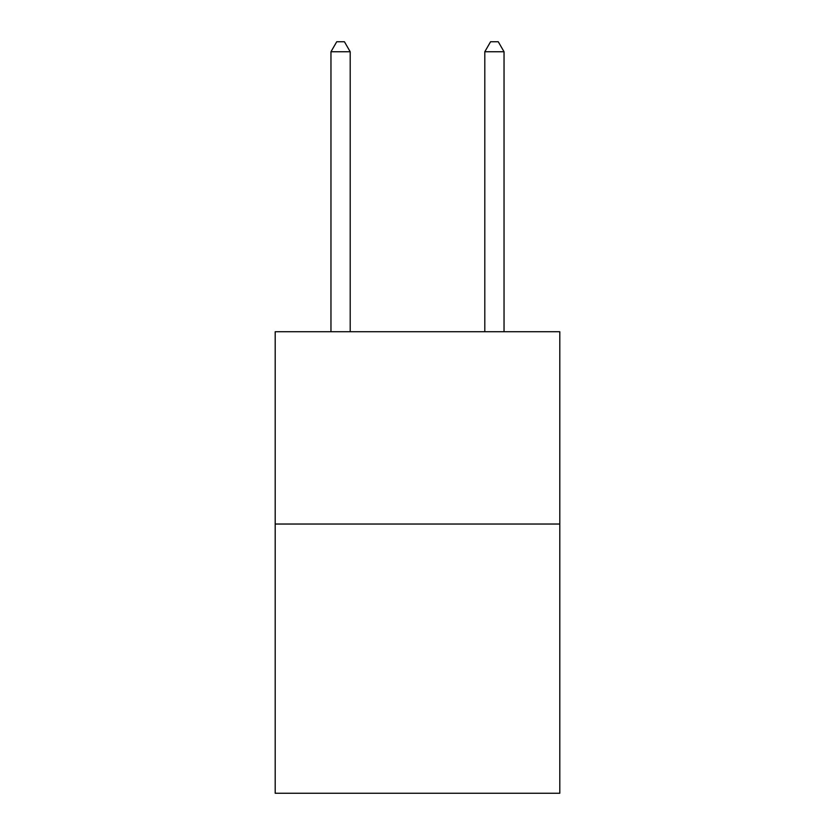 <?xml version="1.0" encoding="UTF-8"?>
<svg xmlns="http://www.w3.org/2000/svg" width="835" height="835" viewBox="0 0 835 835"><rect width="100%" height="100%" fill="white"/><g stroke="black" fill="none" stroke-linecap="round" stroke-linejoin="round"><path stroke-width="1.25" d="M559.805 524.036L559.805 793.25L275.195 793.25L275.195 331.735L559.805 331.735L559.805 524.036L275.195 524.036M350.199 331.735L350.199 51.749L330.963 51.749L330.963 331.735M330.963 51.749L336.735 41.75L344.427 41.75L350.199 51.749M504.037 331.735L504.037 51.749L484.801 51.749L484.801 331.735M484.801 51.749L490.573 41.75L498.265 41.75L504.037 51.749"/></g></svg>
